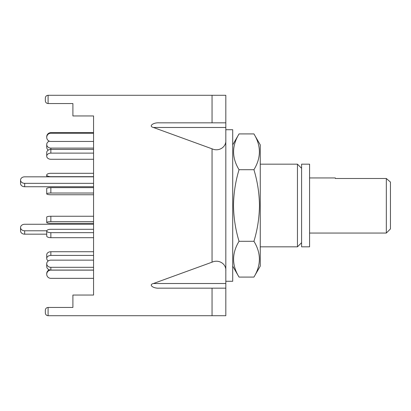 <?xml version="1.0" encoding="UTF-8"?>
<svg xmlns="http://www.w3.org/2000/svg" width="411" height="411" viewBox="0 0 411 411"><rect width="100%" height="100%" fill="white"/><g stroke="black" fill="none" stroke-linecap="round" stroke-linejoin="round"><path stroke-width="0.62" d="M301.592 242.696L297.456 246.831L297.456 164.169L260.261 164.169M301.592 246.831L301.592 164.169L309.581 164.169L309.581 246.831L301.592 246.831M24.681 183.342L24.681 186.733A4.131 3.257 0 0 1 20.55 183.476L20.55 180.085A4.131 3.257 0 0 0 24.681 183.342L93.564 183.342M93.564 176.828L24.681 176.828A4.131 3.257 0 0 0 20.55 180.085M24.681 186.733L93.564 186.733L93.564 187.637L50.856 187.637A4.131 0.858 180 0 0 46.726 188.495L46.726 193.884A4.131 0.858 180 0 0 50.856 194.747L93.564 194.747L93.564 216.253L50.856 216.253L50.856 221.647L93.564 221.647M48.308 150.092A4.131 3.581 0 0 1 46.726 147.272L46.726 144.518A4.131 3.581 0 0 0 50.856 148.099L93.564 148.099M49.377 141.179A4.131 3.581 0 0 0 46.726 144.518M46.726 176.828L46.726 174.988A4.131 1.68 0 0 0 50.856 176.668L93.564 176.668M93.564 149.44L50.856 149.44A4.131 3.072 180 0 0 46.726 152.507L46.726 156.195A4.131 3.072 180 0 0 50.856 159.268L93.564 159.268L93.564 173.308L50.856 173.308A4.131 1.68 0 0 0 46.726 174.988M46.751 230.782L24.681 230.782A4.131 3.257 180 0 1 20.55 227.524A4.131 3.257 180 0 1 24.681 224.267L93.564 224.267L93.564 223.363L50.856 223.363A4.131 0.858 0 0 1 46.726 222.505L46.726 217.116A4.131 0.858 0 0 1 50.856 216.253M46.726 222.505A4.131 0.858 0 0 1 50.856 221.647M48.308 260.908A4.131 3.072 0 0 1 46.726 258.493L46.726 254.805A4.131 3.072 0 0 1 50.856 251.732L93.564 251.732L93.564 237.692L50.856 237.692A4.131 1.68 180 0 1 46.726 236.012L46.726 230.977A4.131 1.68 180 0 1 50.856 229.297L93.564 229.297M46.726 258.493A4.131 3.072 0 0 1 50.856 255.421L93.564 255.421M225.819 285.404L225.819 288.157L159.283 288.157C153.185 288.62 148.258 284.72 153.411 283.518L225.819 283.518L225.819 315.715L48.092 315.715C46.428 315.535 45.508 314.62 45.333 312.956L45.333 310.202C45.508 308.538 46.428 307.623 48.092 307.449L48.092 315.715C46.428 315.535 45.508 314.62 45.333 312.956L45.333 310.202C45.508 308.538 46.428 307.623 48.092 307.449L72.901 307.449L72.901 295.047L93.564 295.047L93.564 278.345L50.856 278.345A4.131 4.11 -0 0 1 46.726 274.235L46.726 273.659A4.131 4.11 -0 0 1 49.377 269.822M46.726 274.235A4.131 4.11 -0 0 1 50.856 270.125L93.564 270.125M93.564 267.304L50.856 267.304A4.131 3.581 180 0 1 46.726 263.728L46.726 266.482A4.131 3.581 180 0 0 50.856 270.063L50.856 270.125M93.564 270.063L50.856 270.063L50.856 267.304M46.726 263.728A4.131 3.581 180 0 1 50.856 260.148L93.564 260.148M93.564 232.657L50.856 232.657A4.131 1.68 180 0 1 46.726 230.977M93.564 193.026L50.856 193.026A4.131 0.858 180 0 0 46.726 193.884M93.564 153.123L50.856 153.123A4.131 3.072 180 0 0 46.726 156.195M93.564 295.047L93.564 115.953L93.564 132.655L50.856 132.655A4.131 4.11 180 0 0 46.726 136.765L46.726 137.341A4.131 4.11 180 0 0 50.856 141.451L93.564 141.451M93.564 133.231L50.856 133.231A4.131 4.11 180 0 0 46.726 137.341M20.55 227.524L20.55 230.915A4.131 3.257 180 0 0 24.681 234.172L24.681 230.782M46.726 234.172L24.681 234.172M390.45 205.5L390.45 228.922L386.319 233.052L386.319 178.492L390.45 182.078L390.45 205.5M335.345 178.492L335.345 177.948L335.345 178.492L386.319 178.492M225.819 125.596L225.819 95.285L48.092 95.285L48.092 103.551C46.428 103.377 45.508 102.462 45.333 100.798L45.333 98.044C45.508 96.38 46.428 95.465 48.092 95.285C46.428 95.465 45.508 96.38 45.333 98.044M153.411 283.518L212.045 262.177L212.045 148.823L153.411 127.482C148.258 126.28 153.185 122.38 159.283 122.843L225.819 122.843L225.819 283.518M212.045 148.823C218.858 151.921 226.435 147.102 225.819 140.064M93.564 115.953L72.901 115.953L72.901 103.551L48.092 103.551C46.428 103.377 45.508 102.462 45.333 100.798M212.045 262.177C218.858 259.079 226.435 263.898 225.819 270.936M225.819 281.273L232.708 281.273L232.708 129.727L225.819 129.727M253.931 277.086L260.261 266.117L260.261 144.883L253.931 133.914C261.196 145.813 261.196 157.747 253.931 169.707C257.466 181.395 259.31 193.324 259.464 205.5C259.315 217.696 257.471 229.631 253.931 241.293C261.196 253.191 261.196 265.121 253.931 277.086L239.043 277.086C231.773 265.187 231.773 253.253 239.043 241.293C235.503 229.605 233.659 217.676 233.505 205.5C233.654 193.304 235.498 181.369 239.043 169.707C231.773 157.809 231.773 145.879 239.043 133.914L253.931 133.914M239.043 169.707L253.931 169.707M253.931 241.293L239.043 241.293M50.856 148.099L50.856 153.123M50.856 251.732L50.856 255.421M50.856 232.657L50.856 237.692M50.856 187.637L50.856 193.026M50.856 132.655L50.856 133.231M225.819 127.482L153.411 127.482M212.045 122.843L212.045 95.285M212.045 315.715L212.045 288.157M297.456 246.831L260.261 246.831M301.592 168.305L297.456 164.169M386.319 233.052L309.581 233.052M335.345 177.948L309.581 177.948M232.708 266.117L239.043 277.086M232.708 144.883L239.043 133.914"/></g></svg>
